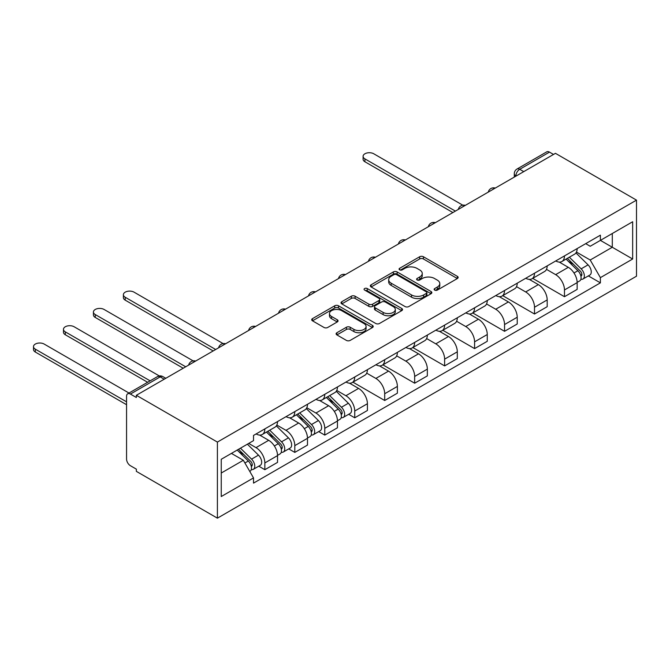 <?xml version="1.0" encoding="UTF-8"?>
<svg xmlns="http://www.w3.org/2000/svg" width="670" height="670" viewBox="0 0 670 670"><rect width="100%" height="100%" fill="white"/><g stroke="black" fill="none" stroke-linecap="round" stroke-linejoin="round"><path stroke-width="1" d="M434.688 290.093A1.868 1.08 0 0 0 437.334 290.093L457.359 278.527A2.663 1.541 0 0 0 458.146 277.439A2.663 1.541 0 0 0 457.359 276.35L423.423 256.752A2.663 1.541 0 0 0 419.654 256.752L399.622 268.318A1.868 1.08 0 0 0 399.077 269.08A1.868 1.08 0 0 0 399.622 269.842A1.868 1.08 0 0 0 402.268 269.842L404.856 268.352A8.534 4.925 0 0 1 416.924 268.352L419.747 269.985A8.534 4.925 0 0 1 422.251 273.46A8.534 4.925 0 0 1 419.747 276.945L417.159 278.444A1.868 1.08 0 0 0 416.614 279.206A1.868 1.08 0 0 0 417.159 279.968A1.868 1.08 0 0 0 419.797 279.968L422.393 278.469A8.534 4.925 0 0 1 434.453 278.469L437.284 280.102A8.534 4.925 0 0 1 439.78 283.586A8.534 4.925 0 0 1 437.284 287.07L434.688 288.569A1.868 1.08 0 0 0 434.143 289.331A1.868 1.08 0 0 0 434.688 290.093L434.688 288.569M336.893 332.73A2.663 1.541 0 0 0 336.114 333.819A2.663 1.541 0 0 0 336.893 334.908L346.415 340.402A2.663 1.541 0 0 0 350.184 340.402L372.428 327.563A2.663 1.541 0 0 0 373.215 326.474A2.663 1.541 0 0 0 372.428 325.385L338.492 305.788A2.663 1.541 0 0 0 334.724 305.788L312.48 318.635A2.663 1.541 0 0 0 311.701 319.724A2.663 1.541 0 0 0 312.48 320.813L323.978 327.454A2.663 1.541 0 0 0 327.747 327.454L337.27 321.952A2.663 1.541 0 0 0 338.048 320.863A2.663 1.541 0 0 0 337.27 319.774L331.566 316.483A7.135 4.12 0 0 1 329.481 313.577A7.135 4.12 0 0 1 333.878 309.766A7.135 4.12 0 0 1 341.65 310.662L363.994 323.56A7.135 4.12 0 0 1 366.08 326.474A7.135 4.12 0 0 1 361.683 330.276A7.135 4.12 0 0 1 353.911 329.38L350.184 327.236A2.663 1.541 0 0 0 346.415 327.236L336.893 332.73L336.893 334.908M217.407 442.083L136.353 395.292L555.447 153.33L636.5 200.129L217.407 442.083L217.407 518.161L636.5 276.199L636.5 200.129M405.048 306.55A2.663 1.541 0 0 0 408.817 306.55L431.061 293.711A2.663 1.541 0 0 0 431.84 292.623A2.663 1.541 0 0 0 431.061 291.534L397.126 271.936A2.663 1.541 0 0 0 393.357 271.936L371.113 284.784A2.663 1.541 0 0 0 370.326 285.872A2.663 1.541 0 0 0 371.113 286.961L405.048 306.55M365.351 290.495A1.868 1.08 0 0 1 367.244 290.755L367.244 288.536L401.749 308.46A2.663 1.541 0 0 1 402.528 309.548A2.663 1.541 0 0 1 401.749 310.637L379.496 323.476A2.663 1.541 0 0 1 375.728 323.476L341.792 303.887L341.792 301.709A2.663 1.541 0 0 0 341.013 302.798A2.663 1.541 0 0 0 341.792 303.887M341.792 301.709L351.315 296.215A2.663 1.541 0 0 1 355.083 296.215L368.852 304.155A2.663 1.541 0 0 0 372.621 304.155L378.935 300.512A2.663 1.541 0 0 0 379.714 299.423A2.663 1.541 0 0 0 378.935 298.334L364.606 290.06A1.868 1.08 0 0 1 364.061 289.298A1.868 1.08 0 0 1 365.209 288.301A1.868 1.08 0 0 1 367.244 288.536M136.353 395.292L136.353 397.511L130.407 394.069A5.435 3.141 -120 0 0 127.685 393.801A5.435 3.141 -120 0 0 126.563 396.288L126.563 459.05A5.435 3.141 -120 0 0 130.407 465.709L136.353 469.142L136.353 471.362L217.407 518.161M523.756 171.629L519.719 169.301A5.435 3.141 60 0 0 517.006 169.033L546.779 151.839A5.435 3.141 60 0 1 549.492 152.115L519.719 169.301A5.435 3.141 120 0 0 515.883 175.95L515.883 176.177M553.529 154.443L549.492 152.115M564.475 255.907A12.495 7.211 60 0 1 561.887 261.509L574.567 254.198A12.495 7.211 -120 0 0 577.155 248.587M546.486 269.357L555.639 274.641A12.495 7.211 60 0 1 564.475 289.951L577.155 282.631A12.495 7.211 -120 0 0 568.319 267.33L559.241 262.087M577.155 282.631L577.155 289.39L564.475 296.709L532.7 278.368M561.887 261.509A12.495 7.211 60 0 1 555.74 260.948M564.475 289.951L564.475 296.709M534.509 273.201A12.495 7.211 60 0 1 531.921 278.812L544.601 271.492A12.495 7.211 -120 0 0 547.189 265.881M502.734 295.663L534.509 314.012L547.189 306.692L547.189 299.925A12.495 7.211 -120 0 0 538.353 284.624L529.283 279.39M531.921 278.812A12.495 7.211 60 0 1 525.774 278.251M516.52 286.659L525.674 291.944A12.495 7.211 60 0 1 534.509 307.245L534.509 314.012M504.552 290.504A12.495 7.211 60 0 1 501.964 296.106L514.635 288.795A12.495 7.211 -120 0 0 517.223 283.184M472.769 312.965L504.552 331.307L517.223 323.987L517.223 317.228A12.495 7.211 -120 0 0 508.388 301.927L499.318 296.684M501.964 296.106A12.495 7.211 60 0 1 495.808 295.545M486.562 303.954L495.716 309.238A12.495 7.211 60 0 1 504.552 324.548L504.552 331.307M474.586 307.798A12.495 7.211 60 0 1 471.998 313.409L484.678 306.09A12.495 7.211 -120 0 0 487.266 300.478M442.811 330.26L474.586 348.609L487.266 341.29L487.266 334.523A12.495 7.211 -120 0 0 478.43 319.222L469.352 313.987M471.998 313.409A12.495 7.211 60 0 1 465.851 312.848M456.597 321.257L465.75 326.541A12.495 7.211 60 0 1 474.586 341.842L474.586 348.609M444.62 325.101A12.495 7.211 60 0 1 442.041 330.704L454.712 323.392A12.495 7.211 -120 0 0 457.3 317.781M412.846 347.562L444.629 365.904L457.3 358.584L457.3 351.825A12.495 7.211 -120 0 0 448.465 336.524L439.394 331.281M442.041 330.704A12.495 7.211 60 0 1 435.885 330.142M426.631 338.551L435.793 343.836A12.495 7.211 60 0 1 444.629 359.145L444.629 365.904M414.663 342.395A12.495 7.211 60 0 1 412.075 348.006L424.755 340.687A12.495 7.211 -120 0 0 427.334 335.075M382.888 364.857L414.663 383.207L427.343 375.887L427.343 369.12A12.495 7.211 -120 0 0 418.507 353.819L409.429 348.584M412.075 348.006A12.495 7.211 60 0 1 405.928 347.445M396.673 355.854L405.827 361.138A12.495 7.211 60 0 1 414.663 376.44L414.663 383.207M384.697 359.698A12.495 7.211 60 0 1 382.109 365.309L394.789 357.989A12.495 7.211 -120 0 0 397.377 352.378M352.923 382.16L384.697 400.501L397.377 393.181L397.377 386.423A12.495 7.211 -120 0 0 388.541 371.121L379.471 365.879M382.109 365.309A12.495 7.211 60 0 1 375.962 364.74M366.708 373.148L375.862 378.433A12.495 7.211 60 0 1 384.697 393.742L384.697 400.501M354.74 376.992A12.495 7.211 60 0 1 352.152 382.603L364.823 375.284A12.495 7.211 -120 0 0 367.411 369.673M348.66 414.295L354.74 417.804L367.411 410.484L367.411 403.717A12.495 7.211 -120 0 0 358.576 388.416L349.505 383.181M352.152 382.603A12.495 7.211 60 0 1 345.996 382.042M336.75 390.451L345.904 395.736A12.495 7.211 60 0 1 354.74 411.037L354.74 417.804M324.774 394.295A12.495 7.211 60 0 1 322.186 399.906L334.866 392.587A12.495 7.211 -120 0 0 337.454 386.975M318.694 431.589L324.774 435.098L337.454 427.787L337.454 421.02A12.495 7.211 -120 0 0 328.618 405.719L319.54 400.476M322.186 399.906A12.495 7.211 60 0 1 316.039 399.337M306.785 407.745L315.939 413.038A12.495 7.211 60 0 1 324.774 428.339L324.774 435.098M294.808 411.589A12.495 7.211 60 0 1 292.229 417.201L304.9 409.881A12.495 7.211 -120 0 0 307.488 404.27M288.736 448.892L294.808 452.401L307.488 445.081L307.488 438.314A12.495 7.211 -120 0 0 298.653 423.013L289.582 417.779M292.229 417.201A12.495 7.211 60 0 1 286.073 416.639M276.819 425.048L285.981 430.333A12.495 7.211 60 0 1 294.808 445.634L294.808 452.401M264.851 428.892A12.495 7.211 60 0 1 262.263 434.503L274.943 427.184A12.495 7.211 -120 0 0 277.522 421.572M258.771 466.186L264.851 469.695L277.522 462.384L277.522 455.617A12.495 7.211 -120 0 0 268.695 440.316L259.617 435.073M262.263 434.503A12.495 7.211 60 0 1 256.108 433.934M248.712 443.414L256.015 447.635A12.495 7.211 60 0 1 264.851 462.937L264.851 469.695M585.697 243.654L590.211 246.259L632.656 221.753L612.296 233.503L612.296 247.255L590.211 260.01L576.443 252.062M221.251 473.028L243.336 460.273L253.52 477.903L221.251 496.537L221.251 459.277L253.52 440.642L253.52 435.433L600.395 235.17L600.395 240.379L632.656 259.014L600.395 277.64L590.211 260.01M632.656 221.753L632.656 259.014M253.52 477.903L253.52 483.12L600.395 282.849L600.395 277.64M243.336 460.273L231.426 453.397M588.361 275.906L600.395 282.849M435.441 290.353L437.284 289.289A8.534 4.925 0 0 0 439.78 285.805L439.78 283.586M422.251 273.46L422.251 275.68A8.534 4.925 0 0 1 419.747 279.164L417.904 280.228M457.325 278.544L423.423 258.972A2.663 1.541 0 0 0 419.654 258.972L400.375 270.111M431.028 293.728L397.126 274.156A2.663 1.541 0 0 0 393.357 274.156L371.147 286.978M426.346 293.385A1.868 1.08 0 0 0 426.899 292.623A1.868 1.08 0 0 0 426.346 291.86L396.565 274.658A1.868 1.08 0 0 0 393.927 274.658L391.188 276.241A8.534 4.925 0 0 0 388.692 279.725A8.534 4.925 0 0 0 391.188 283.209L411.548 294.959A8.534 4.925 0 0 0 423.616 294.959L426.346 293.385L426.346 295.604A1.868 1.08 0 0 0 426.899 294.842L426.899 292.623M388.692 279.725L388.692 281.936A8.534 4.925 0 0 0 391.188 285.42L391.188 283.209M426.346 295.604L423.616 297.178A8.534 4.925 0 0 1 411.548 297.178L391.188 285.42M341.834 303.904L351.315 298.426L351.315 296.215M379.714 299.423L379.714 301.642A2.663 1.541 0 0 1 378.935 302.731L372.621 306.374A2.663 1.541 0 0 1 368.852 306.374L355.083 298.426A2.663 1.541 0 0 0 351.315 298.426M367.244 290.755L401.707 310.654M383.131 312.404A7.135 4.12 0 0 0 390.903 313.292A7.135 4.12 0 0 0 395.308 309.49A7.135 4.12 0 0 0 393.215 306.584L385.342 302.036A2.663 1.541 0 0 0 381.573 302.036L375.259 305.679A2.663 1.541 0 0 0 374.48 306.768A2.663 1.541 0 0 0 375.259 307.857L383.131 312.404L383.131 314.624A7.135 4.12 0 0 0 390.903 315.511A7.135 4.12 0 0 0 395.308 311.709L395.308 309.49M374.48 306.768L374.48 308.987A2.663 1.541 0 0 0 375.259 310.076L375.259 307.857M383.131 314.624L375.259 310.076M366.08 326.474L366.08 328.685A7.135 4.12 0 0 1 361.683 332.496A7.135 4.12 0 0 1 353.911 331.6L350.184 329.447A2.663 1.541 0 0 0 346.415 329.447L336.926 334.925M329.481 313.577L329.481 315.788A7.135 4.12 0 0 0 331.566 318.702L331.566 316.483M337.236 321.977L331.566 318.702M372.394 327.58L338.492 308.007A2.663 1.541 0 0 0 334.724 308.007L312.513 320.829M566.091 259.089L577.892 270.73A6.792 3.919 60 0 1 579.684 280.914L577.146 282.38M568.445 261.409L573.445 264.298M462.794 205.188L373.751 153.773A6.248 3.61 0 0 0 366.942 152.995A6.248 3.61 0 0 0 363.09 156.328A6.248 3.61 0 0 0 364.916 158.874L455.382 211.109M567.398 258.335L580.32 271.082A3.258 1.884 60 0 1 581.183 275.973A3.258 1.884 60 0 1 580.882 276.09M569.349 257.205L581.158 268.846A6.792 3.919 60 0 1 582.95 279.03A6.792 3.919 60 0 1 580.898 279.248M575.957 252.908L588.067 264.859A6.792 3.919 60 0 1 589.86 275.035L582.95 279.03M452.887 212.549L364.916 161.763A6.248 3.61 180 0 1 363.09 159.209L363.09 156.328M326.391 397.478L338.191 409.119A6.792 3.919 60 0 1 339.983 419.303L337.446 420.768M328.744 399.797L333.744 402.687M223.093 343.576L134.05 292.162A6.248 3.61 0 0 0 127.241 291.383A6.248 3.61 0 0 0 123.389 294.716A6.248 3.61 0 0 0 125.215 297.262L215.681 349.497M327.697 396.724L340.62 409.471A3.258 1.884 60 0 1 341.482 414.361A3.258 1.884 60 0 1 341.181 414.479M329.657 395.593L341.457 407.234A6.792 3.919 60 0 1 343.249 417.418A6.792 3.919 60 0 1 341.197 417.636M336.256 391.297L348.366 403.248A6.792 3.919 60 0 1 350.159 413.423L343.249 417.418M213.186 350.938L125.215 300.152A6.248 3.61 180 0 1 123.389 297.597L123.389 294.716M296.425 414.78L308.225 426.422A6.792 3.919 60 0 1 310.017 436.606L307.488 438.063M298.778 417.1L303.786 419.99M193.136 360.87L104.093 309.465A6.248 3.61 0 0 0 97.284 308.686A6.248 3.61 0 0 0 93.423 312.011A6.248 3.61 0 0 0 95.257 314.565L185.716 366.791M297.731 414.018L310.662 426.773A3.258 1.884 60 0 1 311.517 431.656A3.258 1.884 60 0 1 311.223 431.773M299.691 412.887L311.491 424.537A6.792 3.919 60 0 1 313.284 434.713A6.792 3.919 60 0 1 311.232 434.939M306.299 408.591L318.409 420.542A6.792 3.919 60 0 1 320.201 430.726L313.284 434.713M183.22 368.232L95.257 317.446A6.248 3.61 180 0 1 93.423 314.9L93.423 312.011M266.459 432.075L278.268 443.716A6.792 3.919 60 0 1 280.06 453.9L277.522 455.366M268.821 434.394L273.821 437.284M159.326 375.954L74.127 326.759A6.248 3.61 0 0 0 67.318 325.98A6.248 3.61 0 0 0 63.466 329.313A6.248 3.61 0 0 0 65.291 331.868L150.13 380.845M267.774 431.321L280.697 444.068A3.258 1.884 60 0 1 281.559 448.959A3.258 1.884 60 0 1 281.258 449.076M269.725 430.19L281.534 441.831A6.792 3.919 60 0 1 283.326 452.016A6.792 3.919 60 0 1 281.274 452.233M276.333 425.894L288.443 437.845A6.792 3.919 60 0 1 290.236 448.021L283.326 452.016M147.635 382.285L65.291 334.749A6.248 3.61 180 0 1 63.466 332.194L63.466 329.313M237.205 450.064L248.302 461.019A6.792 3.919 60 0 1 250.094 471.203L249.759 471.395M238.855 451.697L243.855 454.587M129 393.039L44.161 344.062A6.248 3.61 0 0 0 37.352 343.283A6.248 3.61 0 0 0 33.5 346.608A6.248 3.61 0 0 0 35.326 349.162L126.563 401.833M238.512 449.31L250.731 461.37A3.258 1.884 60 0 1 251.593 466.253A3.258 1.884 60 0 1 251.3 466.37M240.463 448.18L251.568 459.134A6.792 3.919 60 0 1 253.361 469.318A6.792 3.919 60 0 1 251.309 469.536M247.381 444.185L258.486 455.139A6.792 3.919 60 0 1 260.278 465.323L253.361 469.318M126.563 404.714L35.326 352.043A6.248 3.61 180 0 1 33.5 349.497L33.5 346.608M516.076 176.068L515.883 175.95A5.435 3.132 0 0 1 514.292 173.731L514.292 177.089M294.808 445.634L307.488 438.314M324.774 428.339L337.454 421.02M354.74 411.037L367.411 403.717M384.697 393.742L397.377 386.423M414.663 376.44L427.343 369.12M444.629 359.145L457.3 351.825M474.586 341.842L487.266 334.523M504.552 324.548L517.223 317.228M534.509 307.245L547.189 299.925M264.851 462.937L277.522 455.617M256.015 447.635L268.695 440.316M285.981 430.333L298.653 423.013M315.939 413.038L328.618 405.719M345.904 395.736L358.576 388.416M375.862 378.433L388.541 371.121M405.827 361.138L418.507 353.819M435.793 343.836L448.465 336.524M465.75 326.541L478.43 319.222M495.716 309.238L508.388 301.927M525.674 291.944L538.353 284.624M555.639 274.641L568.319 267.33M494.803 188.345A5.435 3.141 120 0 0 492.4 189.727M464.838 205.648A5.435 3.141 120 0 0 462.442 207.03M434.88 222.942A5.435 3.141 120 0 0 432.477 224.324M404.915 240.245A5.435 3.141 120 0 0 402.519 241.627M374.949 257.54A5.435 3.141 120 0 0 372.553 258.922M344.991 274.842A5.435 3.141 120 0 0 342.588 276.224M315.026 292.137A5.435 3.141 120 0 0 312.63 293.519M285.068 309.44A5.435 3.141 120 0 0 282.665 310.821M255.103 326.734A5.435 3.141 120 0 0 252.699 328.116M225.137 344.037A5.435 3.141 120 0 0 222.742 345.418M195.179 361.331A5.435 3.141 120 0 0 192.776 362.713M164.209 379.212L160.172 376.883L130.407 394.069M165.8 378.29L162.894 376.615A5.435 3.141 120 0 0 160.172 376.883A5.435 3.141 60 0 0 157.458 376.615L127.685 393.801M437.284 289.289L437.284 287.07M417.159 279.968L417.159 278.444M419.747 279.164L419.747 276.945M399.622 269.842L399.622 268.318M419.654 258.972L419.654 256.752M423.423 258.972L423.423 256.752M457.359 278.527L457.359 276.35M371.113 286.961L371.113 284.784M393.357 274.156L393.357 271.936M397.126 274.156L397.126 271.936M431.061 293.711L431.061 291.534M411.548 297.178L411.548 294.959M423.616 297.178L423.616 294.959M355.083 298.426L355.083 296.215M368.852 306.374L368.852 304.155M372.621 306.374L372.621 304.155M378.935 302.731L378.935 300.512M401.749 310.637L401.749 308.46M346.415 329.447L346.415 327.236M350.184 329.447L350.184 327.236M353.911 331.6L353.911 329.38M337.27 321.952L337.27 319.774M312.48 320.813L312.48 318.635M334.724 308.007L334.724 305.788M338.492 308.007L338.492 305.788M372.428 327.563L372.428 325.385M577.892 270.73L573.989 272.983M581.853 274.482L580.63 275.186M588.067 264.859L581.158 268.846M364.916 161.763L364.916 158.874M338.191 409.119L334.288 411.372M342.161 412.871L340.93 413.574M348.366 403.248L341.457 407.234M125.215 300.152L125.215 297.262M308.225 426.422L304.331 428.674M312.195 430.165L310.972 430.877M318.409 420.542L311.491 424.537M95.257 317.446L95.257 314.565M278.268 443.716L274.365 445.969M282.229 447.468L281.006 448.171M288.443 437.845L281.534 441.831M65.291 334.749L65.291 331.868M248.302 461.019L244.902 462.978M252.272 464.762L251.049 465.474M258.486 455.139L251.568 459.134M35.326 352.043L35.326 349.162M495.264 188.077A5.435 5.435 0 0 0 488.296 192.106M465.298 205.38A5.435 5.435 0 0 0 458.33 209.4M435.341 222.674A5.435 5.435 0 0 0 428.365 226.703M405.375 239.977A5.435 5.435 0 0 0 398.407 243.997M375.409 257.272A5.435 5.435 0 0 0 368.441 261.3M345.452 274.574A5.435 5.435 0 0 0 338.484 278.594M315.486 291.869A5.435 5.435 0 0 0 308.518 295.897M285.529 309.172A5.435 5.435 0 0 0 278.553 313.192M255.563 326.466A5.435 5.435 0 0 0 248.595 330.494M225.597 343.769A5.435 5.435 0 0 0 218.629 347.789M195.64 361.063A5.435 5.435 0 0 0 188.664 365.091M162.894 376.615A5.435 5.435 0 0 0 157.458 376.615M517.006 169.033A5.435 5.435 0 0 0 514.292 173.731"/></g></svg>
